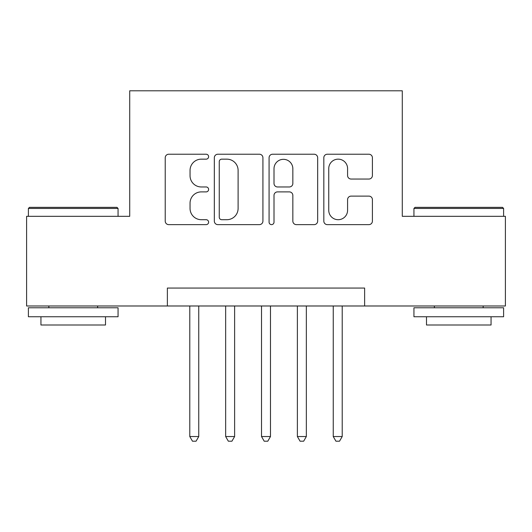 <?xml version="1.0" encoding="UTF-8"?>
<svg xmlns="http://www.w3.org/2000/svg" width="532" height="532" viewBox="0 0 532 532"><rect width="100%" height="100%" fill="white"/><g stroke="black" fill="none" stroke-linecap="round" stroke-linejoin="round"><path stroke-width="0.8" d="M208.617 156.687A2.467 2.467 0 0 0 206.15 154.227L168.75 154.227A3.518 3.518 0 0 0 165.226 157.745L165.226 221.113A3.518 3.518 0 0 0 168.75 224.63L206.15 224.63A2.467 2.467 0 0 0 208.617 222.17A2.467 2.467 0 0 0 206.15 219.703L201.315 219.703A11.265 11.265 0 0 1 190.05 208.438L190.05 203.157A11.265 11.265 0 0 1 201.315 191.892L206.15 191.892A2.467 2.467 0 0 0 208.617 189.425A2.467 2.467 0 0 0 206.15 186.965L201.315 186.965A11.265 11.265 0 0 1 190.05 175.7L190.05 170.42A11.265 11.265 0 0 1 201.315 159.154L206.15 159.154A2.467 2.467 0 0 0 208.617 156.687M368.882 179.045A3.518 3.518 0 0 0 372.407 175.52L372.407 157.745A3.518 3.518 0 0 0 368.882 154.227L327.346 154.227A3.518 3.518 0 0 0 323.822 157.745L323.822 221.113A3.518 3.518 0 0 0 327.346 224.63L368.882 224.63A3.518 3.518 0 0 0 372.407 221.113L372.407 199.64A3.518 3.518 0 0 0 368.882 196.115L351.107 196.115A3.518 3.518 0 0 0 347.582 199.64L347.582 210.286A9.416 9.416 0 0 1 338.166 219.703A9.416 9.416 0 0 1 328.749 210.286L328.749 168.571A9.416 9.416 0 0 1 338.166 159.154A9.416 9.416 0 0 1 347.582 168.571L347.582 175.52A3.518 3.518 0 0 0 351.107 179.045L368.882 179.045M167.374 305.986L26.6 305.986L26.6 216.325L129.715 216.325L129.715 90.799L402.285 90.799L402.285 216.325L505.4 216.325L505.4 305.986L364.626 305.986L364.626 288.058L167.374 288.058L167.374 305.986L364.626 305.986M262.921 157.745A3.518 3.518 0 0 0 259.397 154.227L217.861 154.227A3.518 3.518 0 0 0 214.336 157.745L214.336 221.113A3.518 3.518 0 0 0 217.861 224.63L259.397 224.63A3.518 3.518 0 0 0 262.921 221.113L262.921 157.745M272.603 154.227L314.139 154.227A3.518 3.518 0 0 1 317.664 157.745L317.664 221.113A3.518 3.518 0 0 1 314.139 224.63L296.364 224.63A3.518 3.518 0 0 1 292.846 221.113L292.846 195.41A3.518 3.518 0 0 0 289.322 191.892L277.531 191.892A3.518 3.518 0 0 0 274.007 195.41L274.007 222.17A2.467 2.467 0 0 1 271.546 224.63A2.467 2.467 0 0 1 269.079 222.17L269.079 157.745A3.518 3.518 0 0 1 272.603 154.227M221.731 159.154A2.467 2.467 0 0 0 219.264 161.615L219.264 217.242A2.467 2.467 0 0 0 221.731 219.703L226.838 219.703A11.265 11.265 0 0 0 238.103 208.438L238.103 170.42A11.265 11.265 0 0 0 226.838 159.154L221.731 159.154M292.846 168.744A9.416 9.416 0 0 0 283.423 159.327A9.416 9.416 0 0 0 274.007 168.744L274.007 183.44A3.518 3.518 0 0 0 277.531 186.965L289.322 186.965A3.518 3.518 0 0 0 292.846 183.44L292.846 168.744M189.784 305.986L189.784 436.539L198.755 436.539L198.755 305.986M198.755 436.539L196.062 441.201L192.478 441.201L189.784 436.539M29.466 207.36L116.98 207.36L118.057 208.438L28.396 208.438L29.466 207.36M73.223 316.746L28.396 316.746L28.396 307.782L118.057 307.782L118.057 316.746L73.223 316.746M105.502 316.746L105.502 324.999L40.944 324.999L40.944 316.746M415.02 207.36L502.534 207.36L503.604 208.438L413.943 208.438L415.02 207.36M458.777 316.746L413.943 316.746L413.943 307.782L503.604 307.782L503.604 316.746L458.777 316.746M491.056 316.746L491.056 324.999L426.498 324.999L426.498 316.746M225.654 305.986L225.654 436.539L234.619 436.539L234.619 305.986M234.619 436.539L231.925 441.201L228.341 441.201L225.654 436.539M261.518 305.986L261.518 436.539L270.482 436.539L270.482 305.986M270.482 436.539L267.796 441.201L264.204 441.201L261.518 436.539M297.381 305.986L297.381 436.539L306.346 436.539L306.346 305.986M306.346 436.539L303.659 441.201L300.075 441.201L297.381 436.539M333.245 305.986L333.245 436.539L342.216 436.539L342.216 305.986M342.216 436.539L339.522 441.201L335.938 441.201L333.245 436.539M28.396 216.325L28.396 208.438M48.838 307.782L48.838 305.986M97.615 307.782L97.615 305.986M118.057 216.325L118.057 208.438M413.943 216.325L413.943 208.438M434.385 307.782L434.385 305.986M483.162 307.782L483.162 305.986M503.604 216.325L503.604 208.438"/></g></svg>
